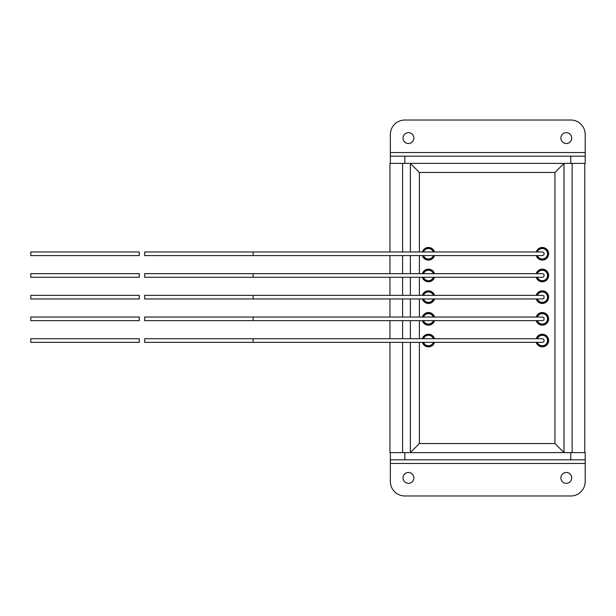 <?xml version="1.0" encoding="UTF-8"?>
<svg xmlns="http://www.w3.org/2000/svg" width="616" height="616" viewBox="0 0 616 616"><rect width="100%" height="100%" fill="white"/><g stroke="black" fill="none" stroke-linecap="round" stroke-linejoin="round"><path stroke-width="0.92" d="M584.784 163.402L572.133 163.402L572.133 452.598L584.784 452.598L584.784 163.402M402.595 251.967L402.595 163.402L389.943 163.402L389.943 251.967M402.595 342.342L402.595 452.598L389.943 452.598L389.943 342.342M389.943 338.723L389.943 320.651M389.943 317.04L389.943 298.96M389.943 295.349L389.943 277.277M389.943 273.658L389.943 255.586M566.297 143.52A5.421 5.421 0 0 1 560.868 138.1A5.421 5.421 0 0 1 566.297 132.679A5.421 5.421 0 0 1 571.717 138.1A5.421 5.421 0 0 1 566.297 143.52M408.431 143.52A5.421 5.421 0 0 1 403.01 138.1A5.421 5.421 0 0 1 408.431 132.679A5.421 5.421 0 0 1 413.852 138.1A5.421 5.421 0 0 1 408.431 143.52M585.2 156.171L585.2 163.402L390.359 163.402L390.359 134.488A14.461 14.461 0 0 1 404.82 120.028L570.739 120.028A14.461 14.461 0 0 1 585.2 134.488L585.2 156.171L390.359 156.171M566.297 483.321A5.421 5.421 0 0 1 560.868 477.9A5.421 5.421 0 0 1 566.297 472.48A5.421 5.421 0 0 1 571.717 477.9A5.421 5.421 0 0 1 566.297 483.321M408.431 483.321A5.421 5.421 0 0 1 403.01 477.9A5.421 5.421 0 0 1 408.431 472.48A5.421 5.421 0 0 1 413.852 477.9A5.421 5.421 0 0 1 408.431 483.321M419.404 342.342L419.404 443.558L410.364 452.598L564.002 452.598L554.962 443.558L554.962 172.441L564.002 163.402L564.002 452.598L585.2 452.598L585.2 481.512A14.461 14.461 0 0 1 570.739 495.972L404.82 495.972A14.461 14.461 0 0 1 390.359 481.512L390.359 452.598L410.364 452.598L410.364 342.342M390.359 459.829L585.2 459.829M434.503 342.342A6.329 6.329 0 0 1 422.376 342.342M422.376 338.723A6.329 6.329 0 0 1 434.503 338.723M434.503 320.651A6.329 6.329 0 0 1 422.376 320.651M422.376 317.04A6.329 6.329 0 0 1 434.503 317.04M434.503 298.96A6.329 6.329 0 0 1 422.376 298.96M422.376 295.349A6.329 6.329 0 0 1 434.503 295.349M434.503 277.277A6.329 6.329 0 0 1 422.376 277.277M422.376 273.658A6.329 6.329 0 0 1 434.503 273.658M434.503 255.586A6.329 6.329 0 0 1 422.376 255.586M422.376 251.967A6.329 6.329 0 0 1 434.503 251.967M536.243 338.723A6.329 6.329 0 0 1 548.633 340.533A6.329 6.329 0 0 1 536.243 342.342M536.243 317.04A6.329 6.329 0 0 1 548.633 318.842A6.329 6.329 0 0 1 536.243 320.651M536.243 295.349A6.329 6.329 0 0 1 548.633 297.158A6.329 6.329 0 0 1 536.243 298.96M536.243 273.658A6.329 6.329 0 0 1 548.633 275.468A6.329 6.329 0 0 1 536.243 277.277M536.243 251.967A6.329 6.329 0 0 1 548.633 253.777A6.329 6.329 0 0 1 536.243 255.586M410.364 338.723L410.364 320.651M410.364 317.04L410.364 298.96M410.364 295.349L410.364 277.277M410.364 273.658L410.364 255.586M410.364 251.967L410.364 163.402L419.404 172.441L419.404 251.967M537.406 338.723A5.228 5.228 0 0 1 547.539 340.533A5.228 5.228 0 0 1 537.406 342.342M537.214 338.723A5.413 5.413 0 0 1 547.716 340.533A5.413 5.413 0 0 1 537.214 342.342M536.705 342.342A5.883 5.883 0 0 0 536.713 342.357A0.601 0.601 0 0 1 537.013 343.097A5.883 5.883 0 0 0 537.16 343.382A0.608 0.608 0 0 1 537.599 344.059A5.883 5.883 0 0 0 537.776 344.29A0.631 0.631 0 0 1 538.384 344.921A5.883 5.883 0 0 0 538.615 345.114A0.631 0.631 0 0 1 539.339 345.615A5.883 5.883 0 0 0 539.593 345.753A0.639 0.639 0 0 1 540.417 346.107A5.883 5.883 0 0 0 540.763 346.215A0.585 0.585 0 0 1 541.503 346.361A5.883 5.883 0 0 0 541.803 346.4A0.685 0.685 0 0 1 542.819 346.4A5.883 5.883 0 0 0 543.12 346.361A0.585 0.585 0 0 1 543.851 346.215A5.883 5.883 0 0 0 544.205 346.107A0.639 0.639 0 0 1 545.021 345.753A5.883 5.883 0 0 0 545.283 345.615A0.631 0.631 0 0 1 546.007 345.114A5.883 5.883 0 0 0 546.23 344.921A0.631 0.631 0 0 1 546.839 344.29A5.883 5.883 0 0 0 547.023 344.059A0.608 0.608 0 0 1 547.462 343.382A5.883 5.883 0 0 0 547.609 343.097A0.601 0.601 0 0 1 547.901 342.357A5.883 5.883 0 0 0 548.001 342.042A0.601 0.601 0 0 1 548.148 341.256A5.883 5.883 0 0 0 548.178 340.933A0.601 0.601 0 0 1 548.178 340.14A5.883 5.883 0 0 0 548.148 339.809A0.601 0.601 0 0 1 548.001 339.031A5.883 5.883 0 0 0 547.901 338.708A0.601 0.601 0 0 1 547.609 337.976A5.883 5.883 0 0 0 547.462 337.684A0.608 0.608 0 0 1 547.023 337.006A5.883 5.883 0 0 0 546.839 336.783A0.631 0.631 0 0 1 546.23 336.151A5.883 5.883 0 0 0 546.007 335.951A0.631 0.631 0 0 1 545.283 335.45A5.883 5.883 0 0 0 545.021 335.312A0.639 0.639 0 0 1 544.205 334.965A5.883 5.883 0 0 0 543.851 334.858A0.585 0.585 0 0 1 543.12 334.704A5.883 5.883 0 0 0 542.819 334.673A0.685 0.685 0 0 1 541.803 334.673A5.883 5.883 0 0 0 541.503 334.704A0.585 0.585 0 0 1 540.763 334.858A5.883 5.883 0 0 0 540.417 334.965A0.639 0.639 0 0 1 539.593 335.312A5.883 5.883 0 0 0 539.339 335.45A0.631 0.631 0 0 1 538.615 335.951A5.883 5.883 0 0 0 538.384 336.151A0.631 0.631 0 0 1 537.776 336.783A5.883 5.883 0 0 0 537.599 337.006A0.608 0.608 0 0 1 537.16 337.684A5.883 5.883 0 0 0 537.013 337.976A0.601 0.601 0 0 1 536.713 338.708A5.883 5.883 0 0 0 536.705 338.723M544.113 340.533A1.81 1.81 0 0 0 542.311 338.723L144.668 338.723L144.668 342.342L542.311 342.342A1.81 1.81 0 0 0 544.113 340.533A1.81 1.81 0 0 1 542.311 342.342M537.406 317.04A5.228 5.228 0 0 1 547.539 318.842A5.228 5.228 0 0 1 537.406 320.651M537.214 317.04A5.413 5.413 0 0 1 547.716 318.842A5.413 5.413 0 0 1 537.214 320.651M536.705 320.651A5.883 5.883 0 0 0 536.713 320.674A0.601 0.601 0 0 1 537.013 321.406A5.883 5.883 0 0 0 537.16 321.698A0.608 0.608 0 0 1 537.599 322.376A5.883 5.883 0 0 0 537.776 322.599A0.631 0.631 0 0 1 538.384 323.231A5.883 5.883 0 0 0 538.615 323.423A0.631 0.631 0 0 1 539.339 323.924A5.883 5.883 0 0 0 539.593 324.07A0.639 0.639 0 0 1 540.417 324.416A5.883 5.883 0 0 0 540.763 324.524A0.585 0.585 0 0 1 541.503 324.671A5.883 5.883 0 0 0 541.803 324.709A0.685 0.685 0 0 1 542.819 324.709A5.883 5.883 0 0 0 543.12 324.671A0.585 0.585 0 0 1 543.851 324.524A5.883 5.883 0 0 0 544.205 324.416A0.639 0.639 0 0 1 545.021 324.07A5.883 5.883 0 0 0 545.283 323.924A0.631 0.631 0 0 1 546.007 323.423A5.883 5.883 0 0 0 546.23 323.231A0.631 0.631 0 0 1 546.839 322.599A5.883 5.883 0 0 0 547.023 322.376A0.608 0.608 0 0 1 547.462 321.698A5.883 5.883 0 0 0 547.609 321.406A0.601 0.601 0 0 1 547.901 320.674A5.883 5.883 0 0 0 548.001 320.351A0.601 0.601 0 0 1 548.148 319.565A5.883 5.883 0 0 0 548.178 319.242A0.601 0.601 0 0 1 548.178 318.449A5.883 5.883 0 0 0 548.148 318.118A0.601 0.601 0 0 1 548.001 317.34A5.883 5.883 0 0 0 547.901 317.017A0.601 0.601 0 0 1 547.609 316.285A5.883 5.883 0 0 0 547.462 315.993A0.608 0.608 0 0 1 547.023 315.315A5.883 5.883 0 0 0 546.839 315.092A0.631 0.631 0 0 1 546.23 314.46A5.883 5.883 0 0 0 546.007 314.26A0.631 0.631 0 0 1 545.283 313.767A5.883 5.883 0 0 0 545.021 313.621A0.639 0.639 0 0 1 544.205 313.275A5.883 5.883 0 0 0 543.851 313.167A0.585 0.585 0 0 1 543.12 313.013A5.883 5.883 0 0 0 542.819 312.982A0.685 0.685 0 0 1 541.803 312.982A5.883 5.883 0 0 0 541.503 313.013A0.585 0.585 0 0 1 540.763 313.167A5.883 5.883 0 0 0 540.417 313.275A0.639 0.639 0 0 1 539.593 313.621A5.883 5.883 0 0 0 539.339 313.767A0.631 0.631 0 0 1 538.615 314.26A5.883 5.883 0 0 0 538.384 314.46A0.631 0.631 0 0 1 537.776 315.092A5.883 5.883 0 0 0 537.599 315.315A0.608 0.608 0 0 1 537.16 315.993A5.883 5.883 0 0 0 537.013 316.285A0.601 0.601 0 0 1 536.713 317.017A5.883 5.883 0 0 0 536.705 317.04M544.113 318.842A1.81 1.81 0 0 0 542.311 317.04L144.668 317.04L144.668 320.651L542.311 320.651A1.81 1.81 0 0 0 544.113 318.842A1.81 1.81 0 0 1 542.311 320.651M537.406 295.349A5.228 5.228 0 0 1 547.539 297.158A5.228 5.228 0 0 1 537.406 298.96M537.214 295.349A5.413 5.413 0 0 1 547.716 297.158A5.413 5.413 0 0 1 537.214 298.96M536.705 298.96A5.883 5.883 0 0 0 536.713 298.983A0.601 0.601 0 0 1 537.013 299.715A5.883 5.883 0 0 0 537.16 300.007A0.608 0.608 0 0 1 537.599 300.685A5.883 5.883 0 0 0 537.776 300.908A0.631 0.631 0 0 1 538.384 301.54A5.883 5.883 0 0 0 538.615 301.74A0.631 0.631 0 0 1 539.339 302.233A5.883 5.883 0 0 0 539.593 302.379A0.639 0.639 0 0 1 540.417 302.726A5.883 5.883 0 0 0 540.763 302.833A0.585 0.585 0 0 1 541.503 302.987A5.883 5.883 0 0 0 541.803 303.018A0.685 0.685 0 0 1 542.819 303.018A5.883 5.883 0 0 0 543.12 302.987A0.585 0.585 0 0 1 543.851 302.833A5.883 5.883 0 0 0 544.205 302.726A0.639 0.639 0 0 1 545.021 302.379A5.883 5.883 0 0 0 545.283 302.233A0.631 0.631 0 0 1 546.007 301.74A5.883 5.883 0 0 0 546.23 301.54A0.631 0.631 0 0 1 546.839 300.908A5.883 5.883 0 0 0 547.023 300.685A0.608 0.608 0 0 1 547.462 300.007A5.883 5.883 0 0 0 547.609 299.715A0.601 0.601 0 0 1 547.901 298.983A5.883 5.883 0 0 0 548.001 298.66A0.601 0.601 0 0 1 548.148 297.882A5.883 5.883 0 0 0 548.178 297.551A0.601 0.601 0 0 1 548.178 296.758A5.883 5.883 0 0 0 548.148 296.435A0.601 0.601 0 0 1 548.001 295.649A5.883 5.883 0 0 0 547.901 295.326A0.601 0.601 0 0 1 547.609 294.594A5.883 5.883 0 0 0 547.462 294.302A0.608 0.608 0 0 1 547.023 293.624A5.883 5.883 0 0 0 546.839 293.401A0.631 0.631 0 0 1 546.23 292.769A5.883 5.883 0 0 0 546.007 292.577A0.631 0.631 0 0 1 545.283 292.076A5.883 5.883 0 0 0 545.021 291.93A0.639 0.639 0 0 1 544.205 291.584A5.883 5.883 0 0 0 543.851 291.476A0.585 0.585 0 0 1 543.12 291.329A5.883 5.883 0 0 0 542.819 291.291A0.685 0.685 0 0 1 541.803 291.291A5.883 5.883 0 0 0 541.503 291.329A0.585 0.585 0 0 1 540.763 291.476A5.883 5.883 0 0 0 540.417 291.584A0.639 0.639 0 0 1 539.593 291.93A5.883 5.883 0 0 0 539.339 292.076A0.631 0.631 0 0 1 538.615 292.577A5.883 5.883 0 0 0 538.384 292.769A0.631 0.631 0 0 1 537.776 293.401A5.883 5.883 0 0 0 537.599 293.624A0.608 0.608 0 0 1 537.16 294.302A5.883 5.883 0 0 0 537.013 294.594A0.601 0.601 0 0 1 536.713 295.326A5.883 5.883 0 0 0 536.705 295.349M544.113 297.158A1.81 1.81 0 0 0 542.311 295.349L144.668 295.349L144.668 298.96L542.311 298.96A1.81 1.81 0 0 0 544.113 297.158A1.81 1.81 0 0 1 542.311 298.96M537.406 273.658A5.228 5.228 0 0 1 547.539 275.468A5.228 5.228 0 0 1 537.406 277.277M537.214 273.658A5.413 5.413 0 0 1 547.716 275.468A5.413 5.413 0 0 1 537.214 277.277M536.705 277.277A5.883 5.883 0 0 0 536.713 277.292A0.601 0.601 0 0 1 537.013 278.024A5.883 5.883 0 0 0 537.16 278.317A0.608 0.608 0 0 1 537.599 278.994A5.883 5.883 0 0 0 537.776 279.217A0.631 0.631 0 0 1 538.384 279.849A5.883 5.883 0 0 0 538.615 280.049A0.631 0.631 0 0 1 539.339 280.55A5.883 5.883 0 0 0 539.593 280.688A0.639 0.639 0 0 1 540.417 281.035A5.883 5.883 0 0 0 540.763 281.142A0.585 0.585 0 0 1 541.503 281.296A5.883 5.883 0 0 0 541.803 281.327A0.685 0.685 0 0 1 542.819 281.327A5.883 5.883 0 0 0 543.12 281.296A0.585 0.585 0 0 1 543.851 281.142A5.883 5.883 0 0 0 544.205 281.035A0.639 0.639 0 0 1 545.021 280.688A5.883 5.883 0 0 0 545.283 280.55A0.631 0.631 0 0 1 546.007 280.049A5.883 5.883 0 0 0 546.23 279.849A0.631 0.631 0 0 1 546.839 279.217A5.883 5.883 0 0 0 547.023 278.994A0.608 0.608 0 0 1 547.462 278.317A5.883 5.883 0 0 0 547.609 278.024A0.601 0.601 0 0 1 547.901 277.292A5.883 5.883 0 0 0 548.001 276.969A0.601 0.601 0 0 1 548.148 276.191A5.883 5.883 0 0 0 548.178 275.86A0.601 0.601 0 0 1 548.178 275.067A5.883 5.883 0 0 0 548.148 274.744A0.601 0.601 0 0 1 548.001 273.958A5.883 5.883 0 0 0 547.901 273.643A0.601 0.601 0 0 1 547.609 272.903A5.883 5.883 0 0 0 547.462 272.619A0.608 0.608 0 0 1 547.023 271.941A5.883 5.883 0 0 0 546.839 271.71A0.631 0.631 0 0 1 546.23 271.079A5.883 5.883 0 0 0 546.007 270.886A0.631 0.631 0 0 1 545.283 270.385A5.883 5.883 0 0 0 545.021 270.247A0.639 0.639 0 0 1 544.205 269.893A5.883 5.883 0 0 0 543.851 269.785A0.585 0.585 0 0 1 543.12 269.639A5.883 5.883 0 0 0 542.819 269.6A0.685 0.685 0 0 1 541.803 269.6A5.883 5.883 0 0 0 541.503 269.639A0.585 0.585 0 0 1 540.763 269.785A5.883 5.883 0 0 0 540.417 269.893A0.639 0.639 0 0 1 539.593 270.247A5.883 5.883 0 0 0 539.339 270.385A0.631 0.631 0 0 1 538.615 270.886A5.883 5.883 0 0 0 538.384 271.079A0.631 0.631 0 0 1 537.776 271.71A5.883 5.883 0 0 0 537.599 271.941A0.608 0.608 0 0 1 537.16 272.619A5.883 5.883 0 0 0 537.013 272.903A0.601 0.601 0 0 1 536.713 273.643A5.883 5.883 0 0 0 536.705 273.658M253.114 273.658L253.114 277.277L144.668 277.277L144.668 273.658L542.311 273.658A1.81 1.81 0 0 1 544.113 275.468A1.81 1.81 0 0 1 542.311 277.277A1.81 1.81 0 0 0 544.113 275.468M537.406 251.967A5.228 5.228 0 0 1 547.539 253.777A5.228 5.228 0 0 1 537.406 255.586M537.214 251.967A5.413 5.413 0 0 1 547.716 253.777A5.413 5.413 0 0 1 537.214 255.586M536.705 255.586A5.883 5.883 0 0 0 536.713 255.601A0.601 0.601 0 0 1 537.013 256.333A5.883 5.883 0 0 0 537.16 256.626A0.608 0.608 0 0 1 537.599 257.303A5.883 5.883 0 0 0 537.776 257.526A0.631 0.631 0 0 1 538.384 258.166A5.883 5.883 0 0 0 538.615 258.358A0.631 0.631 0 0 1 539.339 258.859A5.883 5.883 0 0 0 539.593 258.997A0.639 0.639 0 0 1 540.417 259.351A5.883 5.883 0 0 0 540.763 259.459A0.585 0.585 0 0 1 541.503 259.606A5.883 5.883 0 0 0 541.803 259.636A0.685 0.685 0 0 1 542.819 259.636A5.883 5.883 0 0 0 543.12 259.606A0.585 0.585 0 0 1 543.851 259.459A5.883 5.883 0 0 0 544.205 259.351A0.639 0.639 0 0 1 545.021 258.997A5.883 5.883 0 0 0 545.283 258.859A0.631 0.631 0 0 1 546.007 258.358A5.883 5.883 0 0 0 546.23 258.166A0.631 0.631 0 0 1 546.839 257.526A5.883 5.883 0 0 0 547.023 257.303A0.608 0.608 0 0 1 547.462 256.626A5.883 5.883 0 0 0 547.609 256.333A0.601 0.601 0 0 1 547.901 255.601A5.883 5.883 0 0 0 548.001 255.278A0.601 0.601 0 0 1 548.148 254.5A5.883 5.883 0 0 0 548.178 254.177A0.601 0.601 0 0 1 548.178 253.376A5.883 5.883 0 0 0 548.148 253.053A0.601 0.601 0 0 1 548.001 252.275A5.883 5.883 0 0 0 547.901 251.952A0.601 0.601 0 0 1 547.609 251.213A5.883 5.883 0 0 0 547.462 250.928A0.608 0.608 0 0 1 547.023 250.25A5.883 5.883 0 0 0 546.839 250.027A0.631 0.631 0 0 1 546.23 249.388A5.883 5.883 0 0 0 546.007 249.195A0.631 0.631 0 0 1 545.283 248.695A5.883 5.883 0 0 0 545.021 248.556A0.639 0.639 0 0 1 544.205 248.202A5.883 5.883 0 0 0 543.851 248.094A0.585 0.585 0 0 1 543.12 247.948A5.883 5.883 0 0 0 542.819 247.917A0.685 0.685 0 0 1 541.803 247.917A5.883 5.883 0 0 0 541.503 247.948A0.585 0.585 0 0 1 540.763 248.094A5.883 5.883 0 0 0 540.417 248.202A0.639 0.639 0 0 1 539.593 248.556A5.883 5.883 0 0 0 539.339 248.695A0.631 0.631 0 0 1 538.615 249.195A5.883 5.883 0 0 0 538.384 249.388A0.631 0.631 0 0 1 537.776 250.027A5.883 5.883 0 0 0 537.599 250.25A0.608 0.608 0 0 1 537.16 250.928A5.883 5.883 0 0 0 537.013 251.213A0.601 0.601 0 0 1 536.713 251.952A5.883 5.883 0 0 0 536.705 251.967M544.113 253.777A1.81 1.81 0 0 0 542.311 251.967L144.668 251.967L144.668 255.586L542.311 255.586A1.81 1.81 0 0 0 544.113 253.777A1.81 1.81 0 0 1 542.311 255.586M423.531 338.723A5.228 5.228 0 0 1 433.348 338.723M433.348 342.342A5.228 5.228 0 0 1 423.531 342.342M423.338 338.723A5.413 5.413 0 0 1 433.541 338.723M433.541 342.342A5.413 5.413 0 0 1 423.338 342.342M434.034 338.708A5.883 5.883 0 0 1 434.041 338.723A0.601 0.601 0 0 1 433.741 337.976A5.883 5.883 0 0 0 433.587 337.684A0.608 0.608 0 0 1 433.148 337.006A5.883 5.883 0 0 0 432.971 336.783A0.631 0.631 0 0 1 432.363 336.151A5.883 5.883 0 0 0 432.132 335.951A0.631 0.631 0 0 1 431.408 335.45A5.883 5.883 0 0 0 431.154 335.312A0.639 0.639 0 0 1 430.338 334.965A5.883 5.883 0 0 0 429.983 334.858A0.585 0.585 0 0 1 429.252 334.704A5.883 5.883 0 0 0 428.952 334.673A0.685 0.685 0 0 1 427.928 334.673A5.883 5.883 0 0 0 427.627 334.704A0.585 0.585 0 0 1 426.896 334.858A5.883 5.883 0 0 0 426.542 334.965A0.639 0.639 0 0 1 425.725 335.312A5.883 5.883 0 0 0 425.471 335.45A0.631 0.631 0 0 1 424.747 335.951A5.883 5.883 0 0 0 424.516 336.151A0.631 0.631 0 0 1 423.908 336.783A5.883 5.883 0 0 0 423.731 337.006A0.608 0.608 0 0 1 423.292 337.684A5.883 5.883 0 0 0 423.138 337.976A0.601 0.601 0 0 1 422.846 338.708A5.883 5.883 0 0 1 422.846 338.708M422.846 342.357A5.883 5.883 0 0 1 422.838 342.342A0.601 0.601 0 0 1 423.138 343.097A5.883 5.883 0 0 0 423.292 343.382A0.608 0.608 0 0 1 423.731 344.059A5.883 5.883 0 0 0 423.908 344.29A0.631 0.631 0 0 1 424.516 344.921A5.883 5.883 0 0 0 424.747 345.114A0.631 0.631 0 0 1 425.471 345.615A5.883 5.883 0 0 0 425.725 345.753A0.639 0.639 0 0 1 426.542 346.107A5.883 5.883 0 0 0 426.896 346.215A0.585 0.585 0 0 1 427.627 346.361A5.883 5.883 0 0 0 427.928 346.4A0.685 0.685 0 0 1 428.952 346.4A5.883 5.883 0 0 0 429.252 346.361A0.585 0.585 0 0 1 429.983 346.215A5.883 5.883 0 0 0 430.338 346.107A0.639 0.639 0 0 1 431.154 345.753A5.883 5.883 0 0 0 431.408 345.615A0.631 0.631 0 0 1 432.132 345.114A5.883 5.883 0 0 0 432.363 344.921A0.631 0.631 0 0 1 432.971 344.29A5.883 5.883 0 0 0 433.148 344.059A0.608 0.608 0 0 1 433.587 343.382A5.883 5.883 0 0 0 433.741 343.097A0.601 0.601 0 0 1 434.034 342.357A5.883 5.883 0 0 1 434.034 342.357M139.247 338.723L30.8 338.723L30.8 342.342L139.247 342.342L139.247 338.723M423.531 317.04A5.228 5.228 0 0 1 433.348 317.04M433.348 320.651A5.228 5.228 0 0 1 423.531 320.651M423.338 317.04A5.413 5.413 0 0 1 433.541 317.04M433.541 320.651A5.413 5.413 0 0 1 423.338 320.651M434.041 317.04A5.883 5.883 0 0 0 434.034 317.017A0.601 0.601 0 0 1 433.741 316.285A5.883 5.883 0 0 0 433.587 315.993A0.608 0.608 0 0 1 433.148 315.315A5.883 5.883 0 0 0 432.971 315.092A0.631 0.631 0 0 1 432.363 314.46A5.883 5.883 0 0 0 432.132 314.26A0.631 0.631 0 0 1 431.408 313.767A5.883 5.883 0 0 0 431.154 313.621A0.639 0.639 0 0 1 430.338 313.275A5.883 5.883 0 0 0 429.983 313.167A0.585 0.585 0 0 1 429.252 313.013A5.883 5.883 0 0 0 428.952 312.982A0.685 0.685 0 0 1 427.928 312.982A5.883 5.883 0 0 0 427.627 313.013A0.585 0.585 0 0 1 426.896 313.167A5.883 5.883 0 0 0 426.542 313.275A0.639 0.639 0 0 1 425.725 313.621A5.883 5.883 0 0 0 425.471 313.767A0.631 0.631 0 0 1 424.747 314.26A5.883 5.883 0 0 0 424.516 314.46A0.631 0.631 0 0 1 423.908 315.092A5.883 5.883 0 0 0 423.731 315.315A0.608 0.608 0 0 1 423.292 315.993A5.883 5.883 0 0 0 423.138 316.285A0.601 0.601 0 0 1 422.846 317.017A5.883 5.883 0 0 0 422.838 317.04M422.846 320.674A5.883 5.883 0 0 1 422.838 320.651A0.601 0.601 0 0 1 423.138 321.406A5.883 5.883 0 0 0 423.292 321.698A0.608 0.608 0 0 1 423.731 322.376A5.883 5.883 0 0 0 423.908 322.599A0.631 0.631 0 0 1 424.516 323.231A5.883 5.883 0 0 0 424.747 323.423A0.631 0.631 0 0 1 425.471 323.924A5.883 5.883 0 0 0 425.725 324.07A0.639 0.639 0 0 1 426.542 324.416A5.883 5.883 0 0 0 426.896 324.524A0.585 0.585 0 0 1 427.627 324.671A5.883 5.883 0 0 0 427.928 324.709A0.685 0.685 0 0 1 428.952 324.709A5.883 5.883 0 0 0 429.252 324.671A0.585 0.585 0 0 1 429.983 324.524A5.883 5.883 0 0 0 430.338 324.416A0.639 0.639 0 0 1 431.154 324.07A5.883 5.883 0 0 0 431.408 323.924A0.631 0.631 0 0 1 432.132 323.423A5.883 5.883 0 0 0 432.363 323.231A0.631 0.631 0 0 1 432.971 322.599A5.883 5.883 0 0 0 433.148 322.376A0.608 0.608 0 0 1 433.587 321.698A5.883 5.883 0 0 0 433.741 321.406A0.601 0.601 0 0 1 434.034 320.674A5.883 5.883 0 0 1 434.034 320.674M139.247 317.04L30.8 317.04L30.8 320.651L139.247 320.651L139.247 317.04M423.531 295.349A5.228 5.228 0 0 1 433.348 295.349M433.348 298.96A5.228 5.228 0 0 1 423.531 298.96M423.338 295.349A5.413 5.413 0 0 1 433.541 295.349M433.541 298.96A5.413 5.413 0 0 1 423.338 298.96M434.034 295.326A5.883 5.883 0 0 1 434.041 295.349A0.601 0.601 0 0 1 433.741 294.594A5.883 5.883 0 0 0 433.587 294.302A0.608 0.608 0 0 1 433.148 293.624A5.883 5.883 0 0 0 432.971 293.401A0.631 0.631 0 0 1 432.363 292.769A5.883 5.883 0 0 0 432.132 292.577A0.631 0.631 0 0 1 431.408 292.076A5.883 5.883 0 0 0 431.154 291.93A0.639 0.639 0 0 1 430.338 291.584A5.883 5.883 0 0 0 429.983 291.476A0.585 0.585 0 0 1 429.252 291.329A5.883 5.883 0 0 0 428.952 291.291A0.685 0.685 0 0 1 427.928 291.291A5.883 5.883 0 0 0 427.627 291.329A0.585 0.585 0 0 1 426.896 291.476A5.883 5.883 0 0 0 426.542 291.584A0.639 0.639 0 0 1 425.725 291.93A5.883 5.883 0 0 0 425.471 292.076A0.631 0.631 0 0 1 424.747 292.577A5.883 5.883 0 0 0 424.516 292.769A0.631 0.631 0 0 1 423.908 293.401A5.883 5.883 0 0 0 423.731 293.624A0.608 0.608 0 0 1 423.292 294.302A5.883 5.883 0 0 0 423.138 294.594A0.601 0.601 0 0 1 422.846 295.326A5.883 5.883 0 0 1 422.846 295.326M422.838 298.96A5.883 5.883 0 0 0 422.846 298.983A0.601 0.601 0 0 1 423.138 299.715A5.883 5.883 0 0 0 423.292 300.007A0.608 0.608 0 0 1 423.731 300.685A5.883 5.883 0 0 0 423.908 300.908A0.631 0.631 0 0 1 424.516 301.54A5.883 5.883 0 0 0 424.747 301.74A0.631 0.631 0 0 1 425.471 302.233A5.883 5.883 0 0 0 425.725 302.379A0.639 0.639 0 0 1 426.542 302.726A5.883 5.883 0 0 0 426.896 302.833A0.585 0.585 0 0 1 427.627 302.987A5.883 5.883 0 0 0 427.928 303.018A0.685 0.685 0 0 1 428.952 303.018A5.883 5.883 0 0 0 429.252 302.987A0.585 0.585 0 0 1 429.983 302.833A5.883 5.883 0 0 0 430.338 302.726A0.639 0.639 0 0 1 431.154 302.379A5.883 5.883 0 0 0 431.408 302.233A0.631 0.631 0 0 1 432.132 301.74A5.883 5.883 0 0 0 432.363 301.54A0.631 0.631 0 0 1 432.971 300.908A5.883 5.883 0 0 0 433.148 300.685A0.608 0.608 0 0 1 433.587 300.007A5.883 5.883 0 0 0 433.741 299.715A0.601 0.601 0 0 1 434.034 298.983A5.883 5.883 0 0 0 434.041 298.96M139.247 295.349L30.8 295.349L30.8 298.96L139.247 298.96L139.247 295.349M423.531 273.658A5.228 5.228 0 0 1 433.348 273.658M433.348 277.277A5.228 5.228 0 0 1 423.531 277.277M423.338 273.658A5.413 5.413 0 0 1 433.541 273.658M433.541 277.277A5.413 5.413 0 0 1 423.338 277.277M434.034 273.643A5.883 5.883 0 0 1 434.041 273.658A0.601 0.601 0 0 1 433.741 272.903A5.883 5.883 0 0 0 433.587 272.619A0.608 0.608 0 0 1 433.148 271.941A5.883 5.883 0 0 0 432.971 271.71A0.631 0.631 0 0 1 432.363 271.079A5.883 5.883 0 0 0 432.132 270.886A0.631 0.631 0 0 1 431.408 270.385A5.883 5.883 0 0 0 431.154 270.247A0.639 0.639 0 0 1 430.338 269.893A5.883 5.883 0 0 0 429.983 269.785A0.585 0.585 0 0 1 429.252 269.639A5.883 5.883 0 0 0 428.952 269.6A0.685 0.685 0 0 1 427.928 269.6A5.883 5.883 0 0 0 427.627 269.639A0.585 0.585 0 0 1 426.896 269.785A5.883 5.883 0 0 0 426.542 269.893A0.639 0.639 0 0 1 425.725 270.247A5.883 5.883 0 0 0 425.471 270.385A0.631 0.631 0 0 1 424.747 270.886A5.883 5.883 0 0 0 424.516 271.079A0.631 0.631 0 0 1 423.908 271.71A5.883 5.883 0 0 0 423.731 271.941A0.608 0.608 0 0 1 423.292 272.619A5.883 5.883 0 0 0 423.138 272.903A0.601 0.601 0 0 1 422.846 273.643A5.883 5.883 0 0 1 422.846 273.643M422.846 277.292A5.883 5.883 0 0 1 422.838 277.277A0.601 0.601 0 0 1 423.138 278.024A5.883 5.883 0 0 0 423.292 278.317A0.608 0.608 0 0 1 423.731 278.994A5.883 5.883 0 0 0 423.908 279.217A0.631 0.631 0 0 1 424.516 279.849A5.883 5.883 0 0 0 424.747 280.049A0.631 0.631 0 0 1 425.471 280.55A5.883 5.883 0 0 0 425.725 280.688A0.639 0.639 0 0 1 426.542 281.035A5.883 5.883 0 0 0 426.896 281.142A0.585 0.585 0 0 1 427.627 281.296A5.883 5.883 0 0 0 427.928 281.327A0.685 0.685 0 0 1 428.952 281.327A5.883 5.883 0 0 0 429.252 281.296A0.585 0.585 0 0 1 429.983 281.142A5.883 5.883 0 0 0 430.338 281.035A0.639 0.639 0 0 1 431.154 280.688A5.883 5.883 0 0 0 431.408 280.55A0.631 0.631 0 0 1 432.132 280.049A5.883 5.883 0 0 0 432.363 279.849A0.631 0.631 0 0 1 432.971 279.217A5.883 5.883 0 0 0 433.148 278.994A0.608 0.608 0 0 1 433.587 278.317A5.883 5.883 0 0 0 433.741 278.024A0.601 0.601 0 0 1 434.034 277.292A5.883 5.883 0 0 1 434.034 277.292M139.247 273.658L30.8 273.658L30.8 277.277L139.247 277.277L139.247 273.658M423.531 251.967A5.228 5.228 0 0 1 433.348 251.967M433.348 255.586A5.228 5.228 0 0 1 423.531 255.586M423.338 251.967A5.413 5.413 0 0 1 433.541 251.967M433.541 255.586A5.413 5.413 0 0 1 423.338 255.586M434.041 251.967A5.883 5.883 0 0 0 434.034 251.952A0.601 0.601 0 0 1 433.741 251.213A5.883 5.883 0 0 0 433.587 250.928A0.608 0.608 0 0 1 433.148 250.25A5.883 5.883 0 0 0 432.971 250.027A0.631 0.631 0 0 1 432.363 249.388A5.883 5.883 0 0 0 432.132 249.195A0.631 0.631 0 0 1 431.408 248.695A5.883 5.883 0 0 0 431.154 248.556A0.639 0.639 0 0 1 430.338 248.202A5.883 5.883 0 0 0 429.983 248.094A0.585 0.585 0 0 1 429.252 247.948A5.883 5.883 0 0 0 428.952 247.917A0.685 0.685 0 0 1 427.928 247.917A5.883 5.883 0 0 0 427.627 247.948A0.585 0.585 0 0 1 426.896 248.094A5.883 5.883 0 0 0 426.542 248.202A0.639 0.639 0 0 1 425.725 248.556A5.883 5.883 0 0 0 425.471 248.695A0.631 0.631 0 0 1 424.747 249.195A5.883 5.883 0 0 0 424.516 249.388A0.631 0.631 0 0 1 423.908 250.027A5.883 5.883 0 0 0 423.731 250.25A0.608 0.608 0 0 1 423.292 250.928A5.883 5.883 0 0 0 423.138 251.213A0.601 0.601 0 0 1 422.846 251.952A5.883 5.883 0 0 0 422.838 251.967M422.846 255.601A5.883 5.883 0 0 1 422.838 255.586A0.601 0.601 0 0 1 423.138 256.333A5.883 5.883 0 0 0 423.292 256.626A0.608 0.608 0 0 1 423.731 257.303A5.883 5.883 0 0 0 423.908 257.526A0.631 0.631 0 0 1 424.516 258.166A5.883 5.883 0 0 0 424.747 258.358A0.631 0.631 0 0 1 425.471 258.859A5.883 5.883 0 0 0 425.725 258.997A0.639 0.639 0 0 1 426.542 259.351A5.883 5.883 0 0 0 426.896 259.459A0.585 0.585 0 0 1 427.627 259.606A5.883 5.883 0 0 0 427.928 259.636A0.685 0.685 0 0 1 428.952 259.636A5.883 5.883 0 0 0 429.252 259.606A0.585 0.585 0 0 1 429.983 259.459A5.883 5.883 0 0 0 430.338 259.351A0.639 0.639 0 0 1 431.154 258.997A5.883 5.883 0 0 0 431.408 258.859A0.631 0.631 0 0 1 432.132 258.358A5.883 5.883 0 0 0 432.363 258.166A0.631 0.631 0 0 1 432.971 257.526A5.883 5.883 0 0 0 433.148 257.303A0.608 0.608 0 0 1 433.587 256.626A5.883 5.883 0 0 0 433.741 256.333A0.601 0.601 0 0 1 434.034 255.601A5.883 5.883 0 0 1 434.034 255.601M139.247 251.967L30.8 251.967L30.8 255.586L139.247 255.586L139.247 251.967M402.595 338.723L402.595 320.651M402.595 317.04L402.595 298.96M402.595 295.349L402.595 277.277M402.595 273.658L402.595 255.586M404.82 163.402L404.82 156.171M570.739 163.402L570.739 156.171M390.359 152.56L585.2 152.56M570.739 452.598L570.739 459.829M404.82 452.598L404.82 459.829M585.2 463.44L390.359 463.44M554.962 172.441L419.404 172.441M419.404 255.586L419.404 273.658M419.404 277.277L419.404 295.349M419.404 298.96L419.404 317.04M419.404 320.651L419.404 338.723M419.404 443.558L554.962 443.558M253.114 338.723L253.114 342.342M253.114 317.04L253.114 320.651M253.114 295.349L253.114 298.96M253.114 251.967L253.114 255.586M253.114 277.277L542.311 277.277"/></g></svg>
